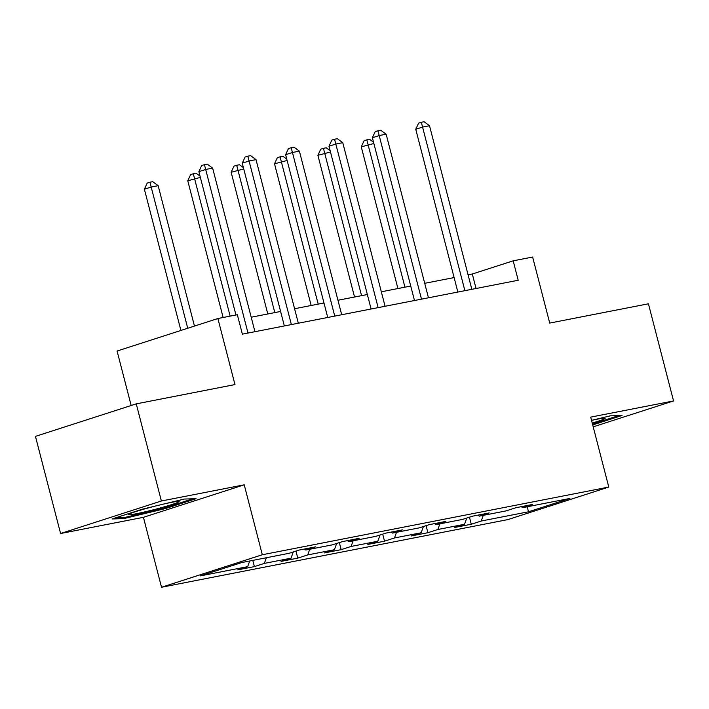 <?xml version="1.0" encoding="UTF-8"?>
<svg xmlns="http://www.w3.org/2000/svg" width="709" height="709" viewBox="0 0 709 709"><rect width="100%" height="100%" fill="white"/><g stroke="black" fill="none" stroke-linecap="round" stroke-linejoin="round"><path stroke-width="1.06" d="M161.519 587.256L507.972 519.573L608.774 487.065L262.321 554.748L161.519 587.256L143.431 517.322L244.233 484.814L161.377 500.997L60.575 533.514L143.431 517.322M60.575 533.514L35.45 436.372L136.252 403.864L234.963 384.579L217.885 318.527L117.074 351.035L131.165 405.504M593.203 426.845L673.55 400.939L648.425 303.798L549.723 323.082L532.636 257.03L513.174 260.832L472.309 274.011L468.082 274.844M161.377 500.997L136.252 403.864M521.372 506.651L522.639 507.671L532.583 504.462L515.895 507.724L505.951 510.923L479.257 516.143L489.201 512.935L472.522 516.196L462.578 519.405L435.884 524.616L445.828 521.407L429.149 524.669L419.196 527.877L392.511 533.088L402.455 529.88L385.767 533.141L375.823 536.35L349.129 541.57L359.073 538.361L342.394 541.614L332.45 544.822L305.756 550.042L315.7 546.834L299.012 550.095L289.068 553.304L241.804 562.538L200.39 575.885L247.663 566.651L237.719 569.859L254.398 566.606L252.794 560.385M522.639 507.671L569.903 498.436L528.489 511.792L481.225 521.026L471.281 524.235L469.455 517.18M254.398 566.606L264.342 563.398L291.036 558.178L281.092 561.386L297.771 558.125L307.715 554.917L334.409 549.705L324.465 552.914L341.153 549.652L351.097 546.444L377.791 541.233L367.847 544.441L384.526 541.18L394.47 537.971L421.164 532.76L411.22 535.96L427.899 532.707L437.852 529.499L464.537 524.279L454.593 527.487L471.281 524.235M217.885 318.527L237.347 314.725L242.372 334.152L518.199 280.259L513.174 260.832M477.999 515.124L479.257 516.143M464.537 524.279L466.797 518.04M437.852 529.499L439.89 523.836M434.617 523.596L435.884 524.616M421.164 532.76L423.415 526.512M394.47 537.971L396.517 532.308M391.244 532.069L392.511 533.088M377.791 541.233L380.042 534.994M351.097 546.444L353.144 540.781M347.871 540.55L349.129 541.57M334.409 549.705L336.669 543.466M307.715 554.917L309.762 549.253M304.489 549.023L305.756 550.042M291.036 558.178L293.287 551.939M264.342 563.398L266.389 557.735M247.663 566.651L249.701 560.987M244.233 484.814L262.321 554.748M673.55 400.939L590.694 417.122L608.774 487.065M454.106 277.573L424.709 283.316M410.733 286.046L381.336 291.789M367.359 294.519L337.954 300.262M323.978 302.991L294.581 308.734M280.604 311.464L251.208 317.215M528.489 511.792L527.23 506.767M481.225 521.026L483.272 515.363M476.049 288.501L472.309 274.011M297.771 558.125L295.954 551.079M341.153 549.652L339.327 542.607M384.526 541.18L382.7 534.134M427.899 532.707L426.082 525.661M123.712 518.625L165.729 508.486L196.083 498.693L184.429 499.047L142.42 509.177L112.057 518.97L123.712 518.625L123.446 517.57M592.715 424.939L622.059 415.474L610.405 415.82L591.528 420.375A26.136 1.56 165.5 0 1 597.554 419.125A26.136 1.56 165.5 0 1 604.972 418.168A26.136 1.56 165.5 0 1 592.219 423.051M165.498 507.609L165.729 508.486M247.999 333.053L205.69 169.46L212.638 168.095L254.948 331.697M235.946 315L198.875 171.649L205.69 169.46L204.422 164.656L207.205 164.116L212.638 168.095M198.875 171.649L201.702 165.534L204.422 164.656M194.461 326.078L158.151 185.669L151.203 187.025L144.388 189.223L180.91 330.447M144.388 189.223L147.206 183.108L149.936 182.231L187.725 328.249M149.936 182.231L152.719 181.681L158.151 185.669M156.21 505.854A26.136 1.56 165.5 0 0 147.073 508.256A26.136 1.56 165.5 0 0 128.666 514.406A26.136 1.56 165.5 0 0 160.668 507.857A26.136 1.56 165.5 0 0 178.996 501.396A26.136 1.56 165.5 0 0 163.974 503.984M192.848 498.79L165.162 507.724L124.456 517.543L115.682 517.8M618.824 415.571L592.485 424.062M291.372 324.58L249.063 160.978L256.02 159.622L298.321 323.215M284.353 325.954L242.256 163.176L249.063 160.978L247.804 156.184L250.578 155.634L256.02 159.622M242.256 163.176L245.075 157.061L247.804 156.184M334.745 316.099L292.445 152.506L299.393 151.15L341.703 314.743M327.726 317.472L285.63 154.704L292.445 152.506L291.177 147.711L293.96 147.162L299.393 151.15M285.63 154.704L288.448 148.589L291.177 147.711M200.372 177.418L187.761 180.751L223.131 317.499M187.761 180.751L190.588 174.636L193.309 173.758L230.15 316.125M193.309 173.758L196.092 173.209L200.027 176.098M243.745 168.946L231.143 172.278L267.789 313.972M231.143 172.278L233.961 166.154L236.691 165.277L274.808 312.598M236.691 165.277L239.465 164.736L243.4 167.625M378.127 307.626L335.818 144.033L342.766 142.677L385.076 306.27M371.099 309L329.003 146.231L335.818 144.033L334.551 139.23L337.333 138.689L342.766 142.677M329.003 146.231L331.83 140.107L334.551 139.23M421.5 299.154L379.191 135.561L386.148 134.196L428.458 297.798M414.481 300.527L372.385 137.759L379.191 135.561L377.932 130.757L380.706 130.217L386.148 134.196M372.385 137.759L375.203 131.635L377.932 130.757M464.882 290.681L422.573 127.079L429.521 125.723L471.831 289.325M457.854 292.055L415.758 129.277L422.573 127.079L421.306 122.285L424.088 121.744L429.521 125.723M415.758 129.277L418.585 123.162L421.306 122.285M287.118 160.473L274.516 163.806L311.162 305.499M274.516 163.806L277.343 157.682L280.064 156.804L318.181 304.126M280.064 156.804L282.847 156.264L286.782 159.144M330.5 152.001L317.889 155.324L354.535 297.027M317.889 155.324L320.716 149.209L323.437 148.332L361.563 295.653M323.437 148.332L326.22 147.791L330.155 150.671M373.873 143.528L361.271 146.852L397.917 288.545M361.271 146.852L364.089 140.737L366.819 139.859L404.936 287.18M366.819 139.859L369.593 139.31L373.528 142.199"/></g></svg>
